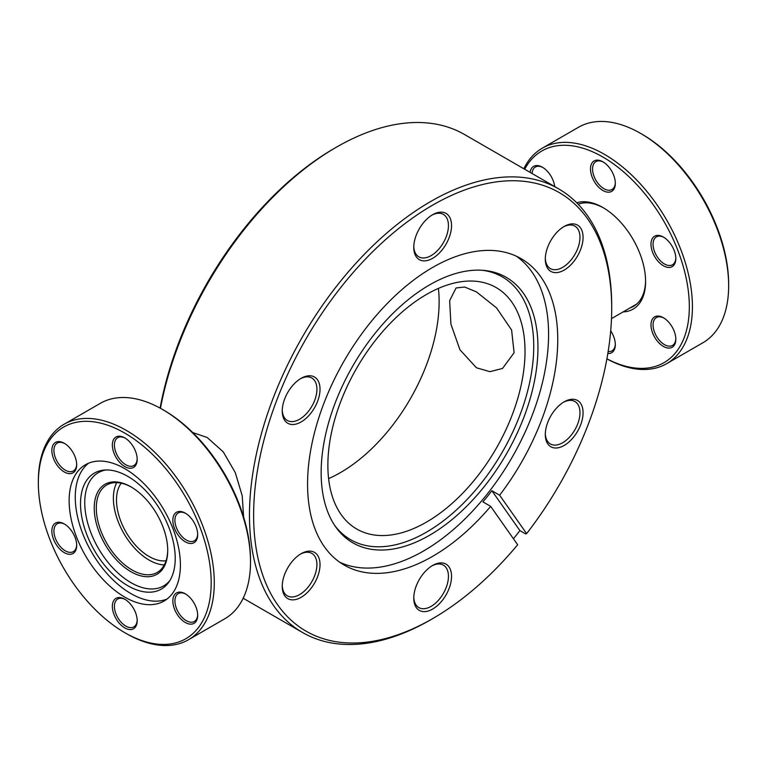 <?xml version="1.0" encoding="UTF-8"?>
<svg xmlns="http://www.w3.org/2000/svg" width="767" height="767" viewBox="0 0 767 767"><rect width="100%" height="100%" fill="white"/><g stroke="black" fill="none" stroke-linecap="round" stroke-linejoin="round"><path stroke-width="1.15" d="M192.738 432.559L207.186 437.497L223.264 451.878L235.296 472.645L242.219 495.789L243.599 516.968M545.318 258.239A24.515 14.151 120 0 0 550.38 268.594A24.515 14.151 120 0 0 562.633 267.376A24.515 14.151 120 0 0 579.967 237.358A24.515 14.151 120 0 0 574.895 226.131A24.515 14.151 120 0 0 563.39 226.927M564.186 226.447L564.186 226.447A26.711 15.426 -60 0 1 583.073 237.358A26.711 15.426 -60 0 1 564.186 270.07A26.711 15.426 -60 0 1 545.299 259.16A26.711 15.426 -60 0 1 564.186 226.447L564.186 226.447M564.186 401.822L564.186 401.822A26.711 15.426 -60 0 1 583.073 412.723A26.711 15.426 -60 0 1 564.186 445.445A26.711 15.426 -60 0 1 545.299 434.534A26.711 15.426 -60 0 1 564.186 401.822L564.186 401.822M545.318 433.614A24.515 14.151 120 0 0 550.38 443.968A24.515 14.151 120 0 0 562.633 442.751A24.515 14.151 120 0 0 578.654 421.15A24.515 14.151 120 0 0 574.895 401.505A24.515 14.151 120 0 0 563.39 402.301M432.655 565.442L432.655 565.442A26.711 15.426 -60 0 1 451.542 576.353A26.711 15.426 -60 0 1 432.655 609.065A26.711 15.426 -60 0 1 413.768 598.155A26.711 15.426 -60 0 1 432.655 565.442L432.655 565.442M413.787 597.234A24.515 14.151 120 0 0 418.849 607.589A24.515 14.151 120 0 0 431.112 606.371A24.515 14.151 120 0 0 447.123 584.77A24.515 14.151 120 0 0 443.364 565.126A24.515 14.151 120 0 0 431.869 565.921M301.134 553.697L301.134 553.697A26.711 15.426 -60 0 1 320.021 564.598A26.711 15.426 -60 0 1 301.134 597.311A26.711 15.426 -60 0 1 282.246 586.41A26.711 15.426 -60 0 1 301.134 553.697L301.134 553.697M282.256 585.489A24.515 14.151 120 0 0 287.318 595.844A24.515 14.151 120 0 0 299.581 594.626A24.515 14.151 120 0 0 315.592 573.026A24.515 14.151 120 0 0 311.833 553.381A24.515 14.151 120 0 0 300.338 554.177M282.256 410.115A24.515 14.151 120 0 0 287.318 420.469A24.515 14.151 120 0 0 299.581 419.252A24.515 14.151 120 0 0 316.915 389.224A24.515 14.151 120 0 0 311.833 378.006A24.515 14.151 120 0 0 300.338 378.802M301.134 378.323L301.134 378.323A26.711 15.426 -60 0 1 320.021 389.224A26.711 15.426 -60 0 1 301.134 421.946A26.711 15.426 -60 0 1 282.246 411.035A26.711 15.426 -60 0 1 301.134 378.323L301.134 378.323M432.655 214.702L432.655 214.702A26.711 15.426 -60 0 1 451.542 225.603A26.711 15.426 -60 0 1 432.655 258.316A26.711 15.426 -60 0 1 413.768 247.415A26.711 15.426 -60 0 1 432.655 214.702L432.655 214.702M413.787 246.485A24.515 14.151 120 0 0 418.849 256.84A24.515 14.151 120 0 0 431.112 255.632A24.515 14.151 120 0 0 447.123 234.031A24.515 14.151 120 0 0 443.364 214.386A24.515 14.151 120 0 0 431.869 215.172M160.102 408.121A253.206 146.19 -60 0 1 334.335 148.376A253.206 146.19 -60 0 1 334.345 148.376L336.406 147.178A256.13 147.878 120 0 0 160.456 408.312M432.655 205.144A253.206 146.19 120 0 0 253.618 515.251A253.206 146.19 120 0 0 432.655 618.624L430.594 619.822A256.13 147.878 -60 0 1 302.524 632.507A256.13 147.878 -60 0 1 263.263 427.257A256.13 147.878 -60 0 1 430.594 201.558A256.13 147.878 -60 0 1 558.654 188.864A256.13 147.878 -60 0 1 611.702 306.119L611.702 308.516A253.206 146.19 120 0 0 432.655 205.144M432.655 618.624A253.206 146.19 120 0 0 432.665 618.624A253.206 146.19 120 0 0 517.658 544.762L490.669 506.364L482.913 501.886A176.918 102.145 -60 0 0 491.877 490.736L499.633 495.214A176.918 102.145 120 0 0 521.119 258.671A176.918 102.145 120 0 0 432.655 267.434A176.918 102.145 120 0 0 317.087 423.326A176.918 102.145 120 0 0 344.201 565.097A176.918 102.145 120 0 0 432.655 556.334A176.918 102.145 120 0 0 490.669 506.364M430.594 619.813A256.13 147.878 -60 0 1 430.594 619.822L432.665 618.624M429.558 535.27A153.314 88.512 120 0 0 534.244 382.139A153.314 88.512 120 0 0 483.9 270.396A153.314 88.512 120 0 0 429.558 284.912A153.314 88.512 120 0 0 335.63 401.812A153.314 88.512 120 0 0 335.754 526.996A153.314 88.512 120 0 0 429.558 535.27M334.7 525.472A151.713 87.591 120 0 0 426.452 532.173A151.713 87.591 120 0 0 529.776 381.976A151.713 87.591 120 0 0 482.05 270.252M339.733 562.24A176.918 102.145 120 0 0 423.48 551.032A176.918 102.145 120 0 0 537.772 399.319A176.918 102.145 120 0 0 516.412 256.226M476.441 291.901L496.517 307.855L511.599 329.992L514.091 352.743L502.538 368.438L489.931 371.669L476.441 367.786L459.941 349.79L450.929 324.144L449.644 300.674L456.068 287.951L464.668 287.031L476.441 291.901M426.452 522.126A139.412 80.487 120 0 0 517.524 399.271A139.412 80.487 120 0 0 496.153 287.567A139.412 80.487 120 0 0 426.452 294.47A139.412 80.487 120 0 0 335.38 417.315A139.412 80.487 120 0 0 356.741 529.029A139.412 80.487 120 0 0 426.452 522.126M438.398 288.411A139.412 80.487 -60 0 1 340.548 472.53A139.412 80.487 -60 0 1 328.602 478.589M558.654 188.864L464.476 134.493A256.13 147.878 120 0 0 336.406 147.178L334.335 148.376M513.43 538.731A256.13 147.878 120 0 0 519.901 530.601L525.587 533.89L526.622 533.611L499.633 495.214M526.622 533.611A253.206 146.19 120 0 0 611.702 308.516M519.901 530.601L491.877 490.736M166.055 560.773A46.106 26.615 60 0 1 136.258 546.037A46.106 26.615 60 0 1 121.253 483.172M576.726 202.776A60.372 34.86 60 0 1 602.91 207.531L602.91 207.531A60.372 34.86 60 0 1 645.593 281.479A60.372 34.86 60 0 1 623.111 311.92M603.687 207.991A58.177 33.585 -120 0 0 578.145 204.223M530.122 172.393A17.564 10.144 60 0 1 542.403 167.225L542.403 167.225A17.564 10.144 60 0 1 554.694 186.582M542.94 167.542A16.097 9.3 -120 0 0 535.395 167.024A16.097 9.3 -120 0 0 532.087 173.524M602.91 190.504A17.564 10.144 60 0 1 590.485 168.989A17.564 10.144 60 0 1 602.91 161.818L602.91 161.818A17.564 10.144 60 0 1 615.326 183.332A17.564 10.144 60 0 1 602.91 190.504M603.437 162.144A16.097 9.3 -120 0 0 595.892 161.626A16.097 9.3 -120 0 0 593.418 174.521A16.097 9.3 -120 0 0 603.945 188.711A16.097 9.3 -120 0 0 611.989 189.507A16.097 9.3 -120 0 0 615.316 182.719M663.407 265.765A17.564 10.144 60 0 1 650.982 244.251A17.564 10.144 60 0 1 663.407 237.08L663.407 237.08A17.564 10.144 60 0 1 675.823 258.594A17.564 10.144 60 0 1 663.407 265.765M663.934 237.406A16.097 9.3 -120 0 0 656.389 236.878A16.097 9.3 -120 0 0 653.925 249.783A16.097 9.3 -120 0 0 664.443 263.973A16.097 9.3 -120 0 0 672.486 264.768A16.097 9.3 -120 0 0 675.813 257.98M663.407 346.425A17.564 10.144 60 0 1 650.982 324.92A17.564 10.144 60 0 1 663.407 317.749L663.407 317.749A17.564 10.144 60 0 1 675.823 339.263A17.564 10.144 60 0 1 663.407 346.425M663.934 318.065A16.097 9.3 -120 0 0 656.389 317.548A16.097 9.3 -120 0 0 653.925 330.452A16.097 9.3 -120 0 0 664.443 344.632A16.097 9.3 -120 0 0 672.486 345.438A16.097 9.3 -120 0 0 675.813 338.64M606.908 358.812A122.212 70.564 -120 0 0 689.303 304.394A122.212 70.564 -120 0 0 602.91 157.043A122.212 70.564 -120 0 0 524.686 169.258M523.832 168.759A124.407 71.83 60 0 1 542.259 148.194A124.407 71.83 60 0 1 604.454 154.349A124.407 71.83 60 0 1 685.727 263.982A124.407 71.83 60 0 1 666.657 363.673A124.407 71.83 60 0 1 606.898 358.879M642.238 134.34L640.685 133.439L642.238 134.34A122.212 70.564 60 0 1 728.65 284.011L728.65 285.803A124.407 71.83 -120 0 0 640.685 133.439L640.685 133.439A124.407 71.83 -120 0 0 578.481 127.274L542.259 148.194M666.657 363.673L702.888 342.763A124.407 71.83 -120 0 0 728.65 285.803M610.705 330.845A17.564 10.144 60 0 1 615.326 344.661A17.564 10.144 60 0 1 607.828 353.501M608.154 351.535A16.097 9.3 -120 0 0 611.989 350.835A16.097 9.3 -120 0 0 615.316 344.047M630.11 307.883A58.177 33.585 -120 0 0 633.552 306.311A58.177 33.585 -120 0 0 645.593 280.569M130.975 486.872L130.975 486.872A51.955 29.999 60 0 1 167.714 550.505A51.955 29.999 60 0 1 130.975 571.722A51.955 29.999 60 0 1 94.236 508.08A51.955 29.999 60 0 1 130.975 486.872M131.502 487.179A50.497 29.156 -120 0 0 106.766 484.965A50.497 29.156 -120 0 0 99.02 525.424A50.497 29.156 -120 0 0 132.01 569.929A50.497 29.156 -120 0 0 157.254 572.422A50.497 29.156 -120 0 0 167.714 549.901M185.269 513.133L185.269 513.133A17.564 10.144 60 0 1 197.685 534.647A17.564 10.144 60 0 1 185.269 541.818A17.564 10.144 60 0 1 172.843 520.304A17.564 10.144 60 0 1 185.269 513.133M185.796 513.449A16.097 9.3 -120 0 0 178.251 512.931A16.097 9.3 -120 0 0 175.787 525.836A16.097 9.3 -120 0 0 186.304 540.026A16.097 9.3 -120 0 0 194.348 540.821A16.097 9.3 -120 0 0 197.675 534.024M124.772 437.871L124.762 437.871A17.564 10.144 60 0 1 124.772 437.871A17.564 10.144 60 0 1 137.188 459.385A17.564 10.144 60 0 1 124.762 466.557A17.564 10.144 60 0 1 112.346 445.042A17.564 10.144 60 0 1 124.762 437.871M125.299 438.187A16.097 9.3 -120 0 0 117.754 437.669A16.097 9.3 -120 0 0 115.28 450.574A16.097 9.3 -120 0 0 125.798 464.764A16.097 9.3 -120 0 0 133.851 465.559A16.097 9.3 -120 0 0 137.178 458.762M64.265 443.278L64.265 443.278A17.564 10.144 60 0 1 76.69 464.783A17.564 10.144 60 0 1 64.265 471.954A17.564 10.144 60 0 1 51.849 450.45A17.564 10.144 60 0 1 64.265 443.278M64.792 443.594A16.097 9.3 -120 0 0 57.257 443.077A16.097 9.3 -120 0 0 54.783 455.982A16.097 9.3 -120 0 0 65.3 470.161A16.097 9.3 -120 0 0 73.354 470.967A16.097 9.3 -120 0 0 76.681 464.169M64.265 523.938L64.265 523.938A17.564 10.144 60 0 1 76.69 545.452A17.564 10.144 60 0 1 64.265 552.623A17.564 10.144 60 0 1 51.849 531.109A17.564 10.144 60 0 1 64.265 523.938M64.792 524.264A16.097 9.3 -120 0 0 57.257 523.746A16.097 9.3 -120 0 0 54.783 536.641A16.097 9.3 -120 0 0 65.3 550.831A16.097 9.3 -120 0 0 73.354 551.626A16.097 9.3 -120 0 0 76.681 544.838M124.772 599.2L124.762 599.2A17.564 10.144 60 0 1 124.772 599.2A17.564 10.144 60 0 1 137.188 620.714A17.564 10.144 60 0 1 124.762 627.885A17.564 10.144 60 0 1 112.346 606.371A17.564 10.144 60 0 1 124.762 599.2M125.299 599.526A16.097 9.3 -120 0 0 117.754 599.008A16.097 9.3 -120 0 0 115.28 611.903A16.097 9.3 -120 0 0 125.798 626.093A16.097 9.3 -120 0 0 133.851 626.888A16.097 9.3 -120 0 0 137.178 620.1M185.269 593.802L185.269 593.802A17.564 10.144 60 0 1 197.685 615.307A17.564 10.144 60 0 1 185.269 622.478A17.564 10.144 60 0 1 172.843 600.973A17.564 10.144 60 0 1 185.269 593.802M185.796 594.118A16.097 9.3 -120 0 0 178.251 593.6A16.097 9.3 -120 0 0 175.787 606.496A16.097 9.3 -120 0 0 186.304 620.685A16.097 9.3 -120 0 0 194.348 621.481A16.097 9.3 -120 0 0 197.675 614.693M188.519 639.726L224.741 618.806A124.407 71.83 -120 0 0 250.512 561.856L250.512 560.063A122.212 70.564 60 0 0 164.1 410.383A122.212 70.564 60 0 1 164.1 410.383L162.546 409.492A124.407 71.83 -120 0 0 100.343 403.327L64.112 424.237A124.407 71.83 60 0 1 126.315 430.402A124.407 71.83 60 0 1 207.589 540.035A124.407 71.83 60 0 1 188.519 639.726A124.407 71.83 60 0 1 126.315 633.561L124.762 632.66A122.212 70.564 -120 0 0 211.184 582.767A122.212 70.564 -120 0 0 124.762 433.096A122.212 70.564 -120 0 0 38.35 482.989A122.212 70.564 -120 0 0 124.762 632.66L126.315 633.561M38.35 482.989L38.35 481.197A124.407 71.83 60 0 1 64.112 424.237M127.868 585.758A66.959 38.657 -120 0 0 168.836 582.143A66.959 38.657 -120 0 0 168.893 527.466A66.959 38.657 -120 0 0 127.868 476.412A66.959 38.657 -120 0 0 104.139 470.075A66.959 38.657 -120 0 0 82.146 518.875A66.959 38.657 -120 0 0 127.868 585.758M106.009 469.97A65.358 37.736 -120 0 0 86.623 518.713A65.358 37.736 -120 0 0 130.975 582.661A65.358 37.736 -120 0 0 169.871 580.581M88.608 463.191A78.665 45.416 -120 0 0 80.362 527.044A78.665 45.416 -120 0 0 130.889 593.581A78.665 45.416 -120 0 0 167.043 599.037M124.762 597.109A78.665 45.416 -120 0 0 164.1 601.012A78.665 45.416 -120 0 0 176.161 537.964A78.665 45.416 -120 0 0 124.762 468.647A78.665 45.416 -120 0 0 85.434 464.744A78.665 45.416 -120 0 0 73.373 527.792A78.665 45.416 -120 0 0 124.762 597.109M116.785 482.616A50.497 29.156 -120 0 0 149.086 560.063A50.497 29.156 -120 0 0 164.311 564.924M250.512 561.856A124.407 71.83 -120 0 0 162.546 409.492L164.1 410.383M243.168 598.241L302.524 632.507M578.232 204.319L578.807 203.984M611.491 318.621L636.62 304.115"/></g></svg>
